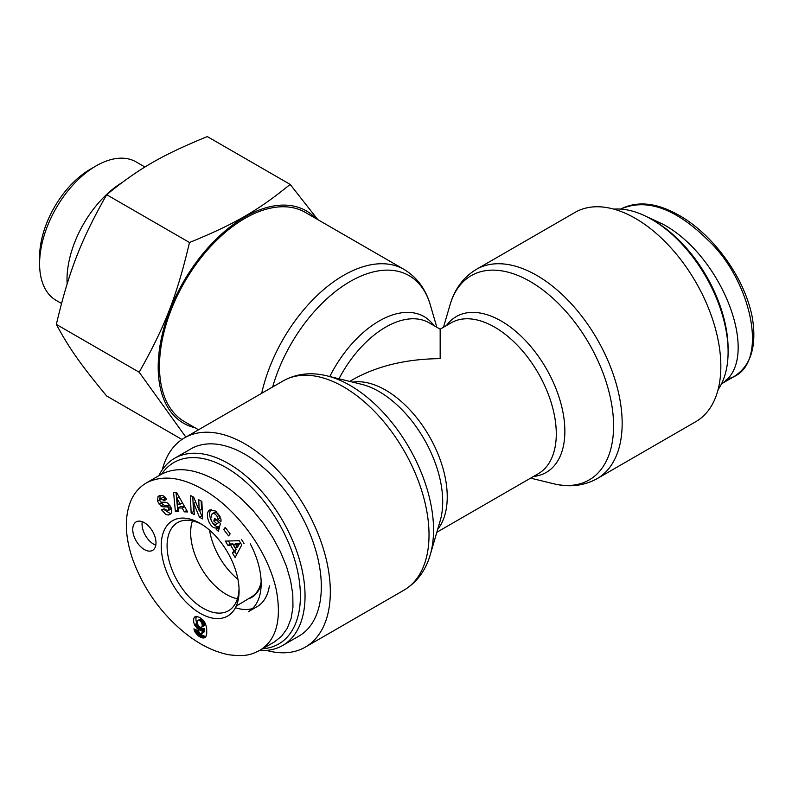 <?xml version="1.0" encoding="UTF-8"?>
<svg xmlns="http://www.w3.org/2000/svg" width="792" height="792" viewBox="0 0 792 792"><rect width="100%" height="100%" fill="white"/><g stroke="black" fill="none" stroke-linecap="round" stroke-linejoin="round"><path stroke-width="1.19" d="M259.311 588.941A50.936 29.413 60 0 1 258.806 588.902M237.937 579.289A50.936 29.413 60 0 1 209.563 530.145M261.172 583.813A50.936 29.413 60 0 1 251.777 597.356A50.936 29.413 60 0 1 248.144 598.92M161.667 474.101A104.782 60.499 60 0 1 278.685 522.977A104.782 60.499 60 0 1 262.538 648.787M259.637 650.45L259.697 650.41A108.068 62.4 -120 0 0 282.665 645.49A108.068 62.4 -120 0 0 282.665 520.7A108.068 62.4 -120 0 0 174.596 458.301A108.068 62.4 -120 0 0 158.796 475.754M174.596 458.301L190.862 448.906A108.068 62.4 60 0 1 298.94 511.305A108.068 62.4 60 0 1 298.94 636.095L282.665 645.49M235.432 607.721A61.637 35.591 -120 0 0 252.46 608.602M250.232 543.767A61.637 35.591 -120 0 1 248.411 611.652L257.123 606.622A61.637 35.591 -120 0 0 269.369 585.882M237.442 598.772A50.411 29.106 60 0 1 226.304 594.396A50.411 29.106 60 0 1 192.446 520.829M261.152 582.001A50.411 29.106 60 0 1 251.767 596.742L236.224 606.098M142.233 521.71A16.434 9.494 -120 0 0 153.668 544.183A16.434 9.494 -120 0 0 155.796 545.183M144.362 549.549A16.434 9.494 60 0 1 133.63 535.065A16.434 9.494 60 0 1 136.145 521.898A16.434 9.494 60 0 1 152.589 531.383A16.434 9.494 60 0 1 152.589 550.361A16.434 9.494 60 0 1 144.362 549.549M200.158 523.383A55.064 31.789 -120 0 0 161.221 546.084A55.064 31.789 -120 0 0 200.544 613.523A55.064 31.789 -120 0 0 239.085 590.139A55.064 31.789 -120 0 0 200.732 523.72A55.064 31.789 -120 0 0 200.158 523.383M239.035 588.436A50.896 29.383 60 0 1 228.769 610.582A50.896 29.383 60 0 1 177.616 581.348A50.896 29.383 60 0 1 177.883 522.433A50.896 29.383 60 0 1 202.198 524.621M176.774 492.743L187.605 511.949L184.338 511.84L182.289 508.058L178.16 507.929L178.616 511.662L175.388 511.553L173.596 492.644L176.774 492.743M225.215 527.472L230.165 533.857L228.591 535.877L223.641 529.492L225.215 527.472M220.879 518.889A7.088 4.089 60 0 1 220.918 521.651L217.671 519.017A2.871 1.663 -120 0 0 217.196 516.542C215.592 513.958 213.899 513.048 212.107 513.8L210.741 518.413C211.494 522.017 213.088 524.037 215.523 524.472L216.81 523.67L213.82 521.057L214.553 518.245L220.453 523.433L218.404 531.333L216.236 529.432L216.285 527.957C209.632 529.007 203.94 512.761 209.949 509.87L215.84 511.137L220.879 518.889M165.38 502.257A5.752 3.317 60 0 1 168.637 503.989L171.478 508.553L171.31 513.117L169.943 514.453L168.151 515.038L165.686 514.354L161.627 509.801L164.093 508.801L167.864 510.771L168.676 508.444A1.534 0.881 -120 0 0 167.191 506.9L163.122 506.821A5.752 3.317 60 0 1 160.845 505.94L157.45 501.158L158.073 496.455L161.093 495.317L162.875 495.624L164.974 497.029L166.587 499.475L164.013 500.514L160.627 498.683L159.845 500.128A1.534 0.881 -120 0 0 161.4 502.187L165.38 502.257M199.435 517.216L193.773 503.356L194.268 514.553L191.139 512.939L190.357 495.426L193.694 497.148L199.218 510.672L198.733 499.752L201.861 501.366L202.633 518.879L199.435 517.216L201.762 515.879L202.524 516.275M241.718 544.985L235.125 557.499L232.511 553.103L233.878 550.747L230.591 545.213L227.938 545.401L225.374 541.075L239.184 540.718L241.718 544.985M194.515 624.73A9.256 5.346 60 0 1 194.307 617.443L196.396 616.334L199.643 617.423L203.138 620.106L205.415 623.591L206.662 627.987L206.761 633.382L205.89 636.521L203.841 637.976L198.94 636.293L195.02 632.036L193.891 628.898L198.356 630.828L199.97 633.729L201.336 633.798L201.861 632.996L202.326 629.897L200.673 630.343L198.703 629.66L195.04 625.759L194.515 624.73L196.842 623.383L197.792 625.096M259.647 650.46L274.171 642.074L281.586 636.233L287.278 628.303L291.1 618.493L292.961 607.068L292.793 594.337L290.605 580.645L286.466 566.339L280.477 551.826L272.804 537.491L263.647 523.7L253.262 510.85L241.916 499.257L229.918 489.258L217.592 481.1C195.099 468.577 176.24 466.369 161.004 474.477L146.56 482.803C133.789 490.327 127.057 503.791 126.344 523.175C126.156 534.501 128.255 546.49 132.62 559.122C141.214 582.704 154.094 603.197 171.27 620.601C190.159 639.58 209.415 650.974 229.017 654.776C246.748 657.004 251.866 654.202 259.697 650.41C276.151 640.342 281.734 620.443 276.457 590.713C267.627 548.678 234.511 507.167 203.059 489.486C181.289 477.031 162.459 474.804 146.56 482.803M201.445 627.333L204.247 625.433L203.831 621.265L200.812 618.908L197.822 620.473L197.198 623.116L198.574 626.195L200.762 627.452L203.851 625.928M201.534 627.274L204.247 625.433M201.92 626.769L204.455 624.621M202.128 625.967L204.494 623.997M202.168 625.343L202.069 624.244L204.385 622.898M202.069 624.244L201.782 623.225L204.108 621.888M201.782 623.225L201.505 622.601L203.831 621.265M201.505 622.601L200.851 621.621L203.178 620.275M200.851 621.621L200.089 620.918L202.415 619.582M200.089 620.918L199.238 620.433L201.564 619.087M199.238 620.433L198.485 620.255L200.812 618.908M198.485 620.255L197.822 620.473M194.307 617.443L196.188 616.354M196.495 616.344A9.256 5.346 -120 0 0 196.842 623.383M195.04 625.759L197.366 624.413M195.644 626.719L197.96 625.383M198.594 626.215L202.237 628.858L204.643 628.551L203.99 632.105L201.336 633.798M196.327 627.63L198.653 626.284M197.06 628.412L199.386 627.076M197.861 629.096L200.178 627.749M198.703 629.66L201.029 628.323M199.059 629.858L201.386 628.511M199.911 630.204L202.237 628.858M200.673 630.343L202.99 629.006M200.97 630.333L203.296 628.996M201.653 630.204L203.98 628.858M202.326 629.897L204.643 628.551M202.297 630.076L204.623 628.729M202.188 631.313L204.514 629.967M202.039 632.283L204.366 630.947M201.861 632.996L204.188 631.65M201.663 633.442L203.99 632.105M194.169 629.947L195.089 629.412M194.555 631.026L196.376 629.967M197.168 630.313L200.396 634.333L205.791 636.659M195.02 632.036L197.347 630.689M195.446 632.778L197.772 631.442M196.099 633.729L198.426 632.382M196.871 634.62L199.198 633.283M197.307 635.045L199.633 633.699M198.069 635.679L200.396 634.333M198.94 636.293L201.267 634.956M199.921 636.887L202.247 635.54M200.732 637.322L203.059 635.976M201.604 637.689L203.93 636.352M202.415 637.926L204.732 636.58M203.158 638.025L205.484 636.679M203.841 637.976L205.573 636.976M204.465 637.808L205.138 637.421M194.782 616.909L195.446 616.523M235.283 548.331L237.61 546.995L239.719 543.361L235.63 543.668L233.303 545.005L235.283 548.331L237.392 544.708L239.719 543.361M237.392 544.708L233.303 545.005M244.045 543.649L241.51 539.382M228.442 540.995L230.264 544.064L232.917 543.866L233.521 544.886M227.938 545.401L230.264 544.064M230.591 545.213L232.917 543.866M235.491 548.212L236.204 549.41L234.838 551.757L236.59 554.717M233.878 550.747L236.204 549.41M232.511 553.103L234.838 551.757M199.554 510.474L201.762 515.879M193.773 503.356L195.763 502.207M201.168 501.009L201.544 509.325L199.218 510.672M192.803 496.693L193.466 511.592L194.149 511.949M191.139 512.939L193.466 511.592M162.954 497.336L166.429 499.138M164.013 500.514L166.34 499.168M158.073 496.455L159.816 495.455M160.152 495.376L159.845 500.009M159.212 504.395L161.538 503.059L163.172 504.603A5.752 3.317 -120 0 0 165.439 505.484L169.508 505.553A1.534 0.881 60 0 1 170.072 505.761M160.806 501.97L161.538 503.059M171.082 507.632L170.191 509.424M168.151 515.038L170.933 513.622M164.934 510.187L170.478 513.701M216.285 527.957L218.612 526.611L219.117 528.581M211.207 509.414C206.821 513.909 212.701 527.561 218.612 526.611M216.236 529.432L218.562 528.086M216.157 519.661L219.127 522.334L216.176 524.225M213.82 521.057L216.147 519.71M216.81 523.67L219.127 522.334M214.285 512.553L217.988 513.236M219.998 516.483A2.871 1.663 60 0 1 219.998 517.671L220.711 518.314M217.671 519.027L219.998 517.691L217.671 519.017M223.641 529.492L225.819 528.244M177.012 498.346L177.705 504.098L180.18 504.177L177.012 498.346L179.21 497.079M180.18 504.177L182.477 502.851M176.052 492.723L177.715 510.206L178.438 510.236M175.388 511.553L177.715 510.206M178.16 507.929L180.487 506.583L184.605 506.722L186.793 510.503M182.289 508.058L184.605 506.722M184.338 511.84L186.665 510.503M728.105 351.767L728.105 349.084A104.782 60.499 -120 0 0 654.014 220.75L651.687 219.404A108.068 62.4 60 0 1 728.105 351.767A108.068 62.4 60 0 1 718.077 389.684M613.83 209.137A108.068 62.4 60 0 1 651.687 219.404M645.955 216.345L662.736 224.106C723.621 256.568 761.815 360.033 721.611 383.615M198.535 429.769L184.496 421.661A120.81 69.746 -60 0 1 159.479 366.359A120.81 69.746 -60 0 1 212.207 244.778A120.81 69.746 -60 0 1 305.306 212.414L403.989 269.389A120.81 69.746 120 0 0 261.677 393.317M266.488 650.41A120.81 69.746 -120 0 0 305.306 647.133A120.81 69.746 -120 0 0 330.323 591.822A120.81 69.746 -120 0 0 277.596 470.24A120.81 69.746 -120 0 0 184.496 437.877A120.81 69.746 -120 0 0 162.251 469.854M436.828 532.283L538.243 473.735A87.11 50.292 60 0 0 538.243 373.151A87.11 50.292 60 0 0 451.123 322.849L440.164 329.185L440.164 358.637C406.365 358.954 377.329 365.904 353.044 379.477L349.708 381.397M575.012 212.414A120.81 69.746 60 0 1 695.822 282.17A120.81 69.746 60 0 1 695.822 421.661L597.138 478.645A120.81 69.746 -120 0 0 597.138 339.144A120.81 69.746 -120 0 0 476.329 269.389L575.012 212.414M96.129 165.875L90.318 169.231A71.725 41.412 120 0 0 39.6 257.073L39.6 263.786A79.952 46.154 -60 0 1 96.129 165.875A79.952 46.154 -60 0 1 136.105 161.915L144.976 167.033M185.853 437.095L139.174 372.22C165.023 326.443 176.864 295.931 189.496 242.51C234.6 224.106 258.281 210.434 290.149 184.397L207.326 136.58C162.221 154.984 138.541 168.647 106.672 194.693C80.814 240.471 68.973 270.983 56.341 324.403C68.973 347.965 80.814 364.805 106.672 396L181.962 439.471M290.149 184.397L317.81 219.631M189.496 242.51L106.672 194.693M315.81 218.473A122.621 70.795 120 0 0 183.586 281.645A122.621 70.795 120 0 0 195 427.73M139.174 372.22L56.341 324.403M61.499 303.465L56.163 300.386A79.952 46.154 -60 0 1 39.6 263.786M121.78 182.754A79.952 46.154 120 0 0 67.142 283.863M163.677 499.861L166.003 498.524M157.45 501.158L159.776 499.821M160.845 505.94L163.172 504.603M163.122 506.821L165.439 505.484M167.191 506.9L169.508 505.553M168.676 508.444L170.864 507.177M161.924 510.375L164.182 509.068M217.196 516.542L219.384 515.285M620.681 209.088L620.71 209.058C646.618 197.901 675.794 208.336 708.236 240.372C750.935 280.14 768.992 360.944 733.847 376.695L725.957 380.012M272.636 386.991A117.949 68.092 -60 0 1 354.192 279.279A117.949 68.092 -60 0 1 430.274 304.821C425.7 289.03 416.938 277.22 403.989 269.389M433.907 325.571A89.981 51.955 120 0 0 329.779 376.537M327.007 375.863L361.429 384.259A89.981 51.955 60 0 1 442.708 501.772A89.981 51.955 60 0 1 440.213 520.71L430.274 554.717A117.949 68.092 -120 0 0 433.541 529.888A117.949 68.092 -120 0 0 327.007 375.863C311.048 371.923 296.436 373.606 283.18 380.902A120.81 69.746 60 0 1 376.279 413.266A120.81 69.746 60 0 1 429.017 534.847A120.81 69.746 60 0 1 403.989 590.149L305.306 647.133M437.689 529.343A87.11 50.292 -120 0 0 429.195 436.105A87.11 50.292 -120 0 0 352.697 382.13M338.986 378.784A87.11 50.292 -60 0 1 429.195 322.849L440.164 329.185M533.531 476.457A89.981 51.955 -120 0 0 546.232 368.537A89.981 51.955 -120 0 0 446.421 325.571M443.49 327.254L450.054 304.821A117.949 68.092 60 0 1 589.149 343.758A117.949 68.092 60 0 1 553.311 483.684C569.27 487.625 583.882 485.942 597.138 478.645M162.984 497.317L160.657 498.663M170.151 509.444L167.835 510.791M214.444 512.454L212.117 513.8M620.71 209.058C636.808 200.95 655.301 202.524 676.19 213.771C708.632 230.422 743.688 273.517 752.232 317.077C757.112 346.084 750.955 365.973 733.758 376.745M721.522 383.793L733.847 376.685M436.828 327.254L430.274 304.821M430.274 554.717C425.7 570.507 416.938 582.328 403.989 590.149M283.18 380.902L184.496 437.877M450.054 304.821C454.618 289.03 463.379 277.22 476.329 269.389M530.61 478.14L553.311 483.684"/></g></svg>
